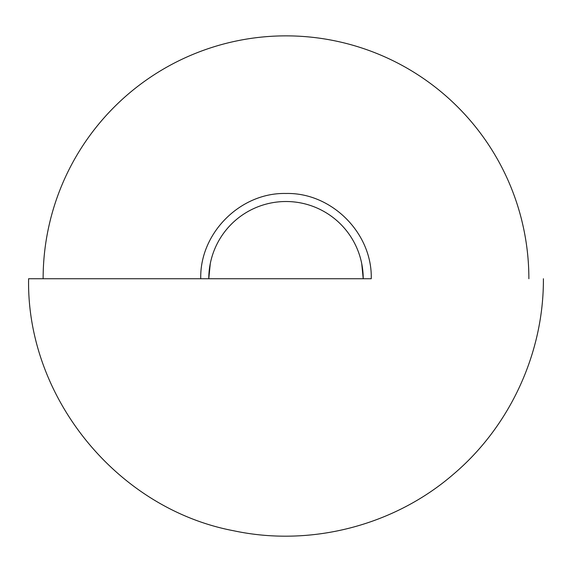 <?xml version="1.0" encoding="UTF-8"?>
<svg xmlns="http://www.w3.org/2000/svg" width="572" height="572" viewBox="0 0 572 572"><rect width="100%" height="100%" fill="white"/><g stroke="black" fill="none" stroke-linecap="round" stroke-linejoin="round"><path stroke-width="0.86" d="M210.267 263.671L208.78 278.736A77.22 77.22 0 0 1 286 201.516A77.22 77.22 0 0 1 363.22 278.736L361.733 263.671M28.6 278.736L371.249 278.736C372.422 233.183 331.553 192.314 286 193.486C240.447 192.314 199.578 233.183 200.751 278.736L28.6 278.736C26.426 397.418 117.16 508.858 233.805 530.787C310.439 547.154 393.893 525.725 453.167 474.467C509.902 426.526 543.793 353.01 543.4 278.736M528.871 278.736C528.871 262.791 527.32 246.997 524.202 231.353C521.092 215.715 516.487 200.529 510.388 185.793C504.282 171.057 496.803 157.064 487.945 143.801C479.079 130.545 469.011 118.275 457.736 107C446.46 95.724 434.191 85.657 420.935 76.798C407.672 67.932 393.679 60.453 378.943 54.354C364.207 48.248 349.02 43.644 333.383 40.533C317.739 37.416 301.945 35.864 286 35.864C270.055 35.864 254.261 37.416 238.617 40.533C222.98 43.644 207.793 48.248 193.057 54.354C178.321 60.453 164.328 67.932 151.065 76.798C137.809 85.657 125.54 95.724 114.264 107C102.989 118.275 92.921 130.545 84.055 143.801C75.197 157.064 67.718 171.057 61.612 185.793C55.513 200.529 50.908 215.715 47.798 231.353C44.68 246.997 43.129 262.791 43.129 278.736"/></g></svg>
